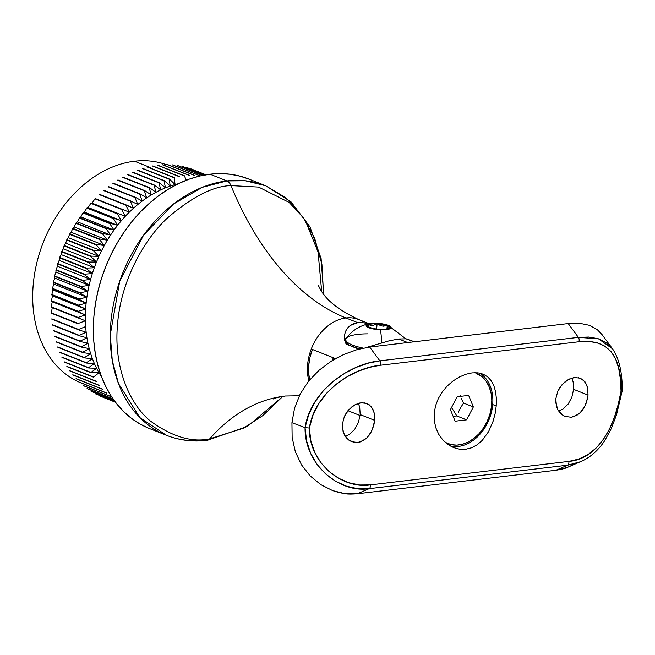 <?xml version="1.0" encoding="UTF-8"?>
<svg xmlns="http://www.w3.org/2000/svg" width="655" height="655" viewBox="0 0 655 655"><rect width="100%" height="100%" fill="white"/><g stroke="black" fill="none" stroke-linecap="round" stroke-linejoin="round"><path stroke-width="0.98" d="M134.504 161.236A117.18 87.737 -68.3 0 1 167.033 164.954A117.18 87.737 111.7 0 0 134.504 161.236L150.372 167.549L134.504 161.236A117.18 87.737 111.7 0 0 37.032 261.975A117.18 87.737 111.7 0 0 79.746 382.389A117.18 87.737 -68.3 0 1 37.032 261.975A117.18 87.737 -68.3 0 1 134.504 161.236M321.687 291.475L318.06 251.962L305.132 220.047L286.44 198.154L265.668 185.758L245.306 180.772L226.925 180.936A9.497 5.838 83.3 0 1 230.986 185.611C213.252 186.036 191.98 196.909 167.164 218.238C143.453 240.287 120.733 281.47 117.532 324.413C113.511 367.447 129.706 404.029 150.151 420.846C171.847 436.672 191.702 442.682 209.715 438.875A9.497 5.838 83.3 0 1 207.062 440.389A9.497 5.838 -96.7 0 0 209.715 438.875L243.308 428.255L262.868 415.581L282.878 396.349L262.868 415.581L243.308 428.255L209.715 438.875A269.189 165.363 83.3 0 1 285.089 396.038A269.189 165.363 -96.7 0 0 209.715 438.875C191.702 442.682 171.847 436.672 150.151 420.846C129.706 404.029 113.511 367.447 117.532 324.413C120.733 281.47 143.453 240.287 167.164 218.238C191.98 196.909 213.252 186.036 230.986 185.611A269.189 165.363 -96.7 0 0 345.93 317.97A44.335 33.2 111.7 0 0 307.686 374.447M369.24 323.742L358.727 319.558A44.335 33.2 111.7 0 0 345.93 317.97A269.189 165.363 83.3 0 1 230.986 185.611L258.619 187.093L289.101 202.395L303.232 217.566L314.719 238.404L321.924 264.407L323.562 294.054L321.924 264.407L314.719 238.404L303.232 217.566L289.101 202.395L258.619 187.093L230.986 185.611A9.497 5.838 -96.7 0 0 226.925 180.936A134.275 100.542 -68.3 0 1 265.668 185.758L291.057 201.904L310.011 226.917L321.106 258.529L323.66 294.185M283.042 396.324L247.418 426.446L207.054 440.389A9.497 5.838 83.3 0 1 205.162 440.119A134.275 100.542 -68.3 0 1 166.427 435.305A134.275 100.542 -68.3 0 1 114.854 297.943A134.275 100.542 -68.3 0 1 226.925 180.936L210.018 174.214L226.925 180.936L202.379 187.297L173.477 204.049L143.568 235.186L119.742 281.134L110.269 334.828L112.283 360.602L118.473 383.56L139.843 417.579L166.427 435.305L149.512 428.575A134.275 100.542 111.7 0 0 158.174 431.424M265.668 185.758L248.753 179.028A134.275 100.542 111.7 0 0 210.018 174.214L199.652 176.056L189.279 179.134L179.003 183.408L168.916 188.845L159.132 195.386L149.725 202.968L140.792 211.532L132.425 220.972L124.696 231.215L117.687 242.162L111.465 253.698L106.085 265.717L101.599 278.105L98.053 290.738L95.483 303.494L93.911 316.259L93.354 328.9L93.812 341.296L95.286 353.34L97.759 364.901L101.206 375.872L105.594 386.155L110.891 395.645L117.032 404.241L123.967 411.88L131.63 418.471L139.933 423.965L148.816 428.296M407.541 342.475L404.553 342.925L407.541 342.475L398.764 338.979L407.541 342.475M414.525 341.746L405.994 338.823L398.764 338.979L389.095 340.829L366.079 347.576M367.258 323.414L362.379 322.62L357.802 322.686L345.93 317.97L357.802 322.686L350.36 325.404L353.765 323.635L357.802 322.686M184.374 175.859A122.403 91.651 111.7 0 0 184.211 175.884A122.403 91.651 -68.3 0 1 184.374 175.859A122.403 91.651 -68.3 0 1 184.538 175.843L157.814 165.216A122.403 91.651 111.7 0 0 157.487 165.248A122.403 91.651 -68.3 0 1 157.814 165.216L184.538 175.843A122.403 91.651 111.7 0 0 184.374 175.859L186.315 180.24L184.374 175.859M95.491 393.843A122.403 91.651 -68.3 0 1 95.212 393.696A122.403 91.651 111.7 0 0 95.491 393.843L114.985 401.597L95.491 393.843M99.797 395.956A122.403 91.651 -68.3 0 1 99.519 395.833A122.403 91.651 111.7 0 0 99.797 395.956L115.411 402.17L99.797 395.956M87.303 388.71A122.403 91.651 -68.3 0 1 87.049 388.521A122.403 91.651 111.7 0 0 87.303 388.71L113.094 398.969L87.303 388.71M91.315 391.428A122.403 91.651 -68.3 0 1 91.053 391.256A122.403 91.651 111.7 0 0 91.315 391.428L114.191 400.524L91.315 391.428M79.779 382.422A122.403 91.651 -68.3 0 1 79.55 382.201A122.403 91.651 111.7 0 0 79.779 382.422L106.503 393.049A122.403 91.651 -68.3 0 1 106.274 392.828L79.55 382.201L106.274 392.828A122.403 91.651 111.7 0 0 106.503 393.049L79.779 382.422M83.455 385.705A122.403 91.651 -68.3 0 1 83.21 385.5A122.403 91.651 111.7 0 0 83.455 385.705L110.179 396.332A122.403 91.651 -68.3 0 1 109.934 396.128L83.21 385.5L109.934 396.128A122.403 91.651 111.7 0 0 110.179 396.332L83.455 385.705M73 375.045A122.403 91.651 -68.3 0 1 72.795 374.791A122.403 91.651 111.7 0 0 73 375.045L99.724 385.672A122.403 91.651 -68.3 0 1 99.519 385.418L72.795 374.791L99.519 385.418A122.403 91.651 111.7 0 0 99.724 385.672L73 375.045M76.291 378.868A122.403 91.651 -68.3 0 1 76.07 378.623A122.403 91.651 111.7 0 0 76.291 378.868L103.015 389.496A122.403 91.651 -68.3 0 1 102.794 389.25L76.07 378.623L102.794 389.25A122.403 91.651 111.7 0 0 103.015 389.496L76.291 378.868M67.039 366.669A122.403 91.651 -68.3 0 1 66.859 366.382A122.403 91.651 111.7 0 0 67.039 366.669L93.763 377.296A122.403 91.651 -68.3 0 1 93.583 377.01L66.859 366.382L93.583 377.01A122.403 91.651 111.7 0 0 93.763 377.296L67.039 366.669M69.913 370.976A122.403 91.651 -68.3 0 1 69.717 370.705A122.403 91.651 111.7 0 0 69.913 370.976L96.637 381.603A122.403 91.651 -68.3 0 1 96.441 381.333L69.717 370.705L96.441 381.333A122.403 91.651 111.7 0 0 96.637 381.603L69.913 370.976M61.963 357.376A122.403 91.651 -68.3 0 1 61.816 357.065A122.403 91.651 111.7 0 0 61.963 357.376L88.687 368.004A122.403 91.651 -68.3 0 1 88.54 367.692L61.816 357.065L88.54 367.692A122.403 91.651 111.7 0 0 88.687 368.004L96.629 368.282A117.18 87.737 -68.3 0 1 94.426 363.623L88.54 367.692L94.426 363.623A117.18 87.737 -68.3 0 1 92.453 358.776A117.18 87.737 -68.3 0 1 90.709 353.765L84.43 357.565L57.706 346.937A122.403 91.651 111.7 0 0 57.828 347.273A122.403 91.651 -68.3 0 1 57.706 346.937L84.43 357.565A122.403 91.651 111.7 0 0 84.552 357.9A122.403 91.651 -68.3 0 1 84.43 357.565L90.709 353.765A117.18 87.737 -68.3 0 1 89.211 348.583A117.18 87.737 -68.3 0 1 87.95 343.261L81.318 346.741L54.594 336.113A122.403 91.651 111.7 0 0 54.676 336.474A122.403 91.651 -68.3 0 1 54.594 336.113L81.318 346.741A122.403 91.651 111.7 0 0 81.4 347.101A122.403 91.651 -68.3 0 1 81.318 346.741L87.95 343.261A117.18 87.737 -68.3 0 1 86.935 337.808A117.18 87.737 -68.3 0 1 86.173 332.232L79.214 335.335L52.49 324.708A122.403 91.651 111.7 0 0 52.547 325.093A122.403 91.651 -68.3 0 1 52.49 324.708L79.214 335.335A122.403 91.651 111.7 0 0 79.271 335.72A122.403 91.651 -68.3 0 1 79.214 335.335L86.173 332.232A117.18 87.737 -68.3 0 1 85.658 326.567A117.18 87.737 -68.3 0 1 85.404 320.803L78.158 323.488L51.434 312.861L52.236 307.613L51.303 307.195A122.403 91.651 -68.3 0 1 51.303 306.802L52.228 301.791L51.417 301.079A122.403 91.651 -68.3 0 1 51.442 300.678L52.474 295.904L51.802 294.914A122.403 91.651 -68.3 0 1 51.835 294.513L52.973 289.985L52.441 288.716A122.403 91.651 -68.3 0 1 52.49 288.315L53.718 284.041L53.35 282.502A122.403 91.651 -68.3 0 1 53.415 282.1L54.717 278.097L54.504 276.295A122.403 91.651 -68.3 0 1 54.594 275.894L55.962 272.161L55.929 270.106A122.403 91.651 -68.3 0 1 56.027 269.704L57.443 266.249L57.591 263.949A122.403 91.651 -68.3 0 1 57.714 263.556L59.171 260.379L59.507 257.849A122.403 91.651 -68.3 0 1 59.646 257.456L61.128 254.574L61.668 251.823A122.403 91.651 -68.3 0 1 61.816 251.43L63.314 248.843L64.059 245.879A122.403 91.651 -68.3 0 1 64.223 245.494L65.729 243.202L66.687 240.033A122.403 91.651 -68.3 0 1 66.867 239.656L68.349 237.675L69.528 234.31A122.403 91.651 -68.3 0 1 69.725 233.941L71.182 232.263L72.59 228.726A122.403 91.651 -68.3 0 1 72.795 228.366L74.22 226.982L75.857 223.281A122.403 91.651 -68.3 0 1 76.078 222.937L77.446 221.857L79.32 218.009A122.403 91.651 -68.3 0 1 79.55 217.673L80.86 216.903L82.972 212.916A122.403 91.651 -68.3 0 1 83.21 212.588L84.446 212.122L86.796 208.012A122.403 91.651 -68.3 0 1 87.049 207.701L88.196 207.529L90.791 203.32A122.403 91.651 -68.3 0 1 91.061 203.017L92.101 203.148L94.942 198.842A122.403 91.651 -68.3 0 1 95.221 198.563A122.403 91.651 111.7 0 0 94.942 198.842L121.666 209.469A122.403 91.651 -68.3 0 1 121.945 209.191L95.221 198.563L121.945 209.191A122.403 91.651 111.7 0 0 121.666 209.469L125.261 216.338A117.18 87.737 -68.3 0 1 129.313 212.171L121.945 209.191L129.313 212.171A117.18 87.737 -68.3 0 1 133.497 208.224A117.18 87.737 -68.3 0 1 137.796 204.524L130.681 200.979L103.957 190.343A122.403 91.651 111.7 0 0 103.67 190.597A122.403 91.651 -68.3 0 1 103.957 190.343L130.681 200.979A122.403 91.651 111.7 0 0 130.394 201.224A122.403 91.651 -68.3 0 1 130.681 200.979L137.796 204.524A117.18 87.737 -68.3 0 1 142.209 201.077A117.18 87.737 -68.3 0 1 146.72 197.875L139.908 193.782L113.184 183.154A122.403 91.651 111.7 0 0 112.873 183.367A122.403 91.651 -68.3 0 1 113.184 183.154L139.908 193.782A122.403 91.651 111.7 0 0 139.597 193.995A122.403 91.651 -68.3 0 1 139.908 193.782L146.72 197.875A117.18 87.737 -68.3 0 1 151.313 194.953A117.18 87.737 -68.3 0 1 155.98 192.3L149.504 187.682L122.78 177.055A122.403 91.651 111.7 0 0 122.46 177.235A122.403 91.651 -68.3 0 1 122.78 177.055L149.504 187.682A122.403 91.651 111.7 0 0 149.184 187.862A122.403 91.651 -68.3 0 1 149.504 187.682L155.98 192.3A117.18 87.737 -68.3 0 1 160.704 189.925A117.18 87.737 -68.3 0 1 165.478 187.846L159.378 182.753L132.654 172.126A122.403 91.651 111.7 0 0 132.326 172.265A122.403 91.651 -68.3 0 1 132.654 172.126L159.378 182.753A122.403 91.651 111.7 0 0 159.05 182.892A122.403 91.651 -68.3 0 1 159.378 182.753L165.478 187.846A117.18 87.737 -68.3 0 1 170.284 186.061A117.18 87.737 -68.3 0 1 175.106 184.571L169.416 179.044L142.692 168.409A122.403 91.651 111.7 0 0 142.364 168.515A122.403 91.651 -68.3 0 1 142.692 168.409L169.416 179.044A122.403 91.651 111.7 0 0 169.088 179.143A122.403 91.651 -68.3 0 1 169.416 179.044L175.106 184.571A117.18 87.737 -68.3 0 1 178.275 183.76A117.18 87.737 111.7 0 0 175.106 184.571A117.18 87.737 111.7 0 0 170.284 186.061L164.38 180.739L137.656 170.112A122.403 91.651 111.7 0 0 137.329 170.234A122.403 91.651 -68.3 0 1 137.656 170.112L164.38 180.739A122.403 91.651 111.7 0 0 164.053 180.862A122.403 91.651 -68.3 0 1 164.38 180.739L170.284 186.061A117.18 87.737 111.7 0 0 165.478 187.846A117.18 87.737 111.7 0 0 160.704 189.925L154.416 185.07L127.692 174.443A122.403 91.651 111.7 0 0 127.365 174.607A122.403 91.651 -68.3 0 1 127.692 174.443L154.416 185.07A122.403 91.651 111.7 0 0 154.089 185.234A122.403 91.651 -68.3 0 1 154.416 185.07L160.704 189.925A117.18 87.737 111.7 0 0 155.98 192.3A117.18 87.737 111.7 0 0 151.313 194.953L144.665 190.589L117.941 179.961A122.403 91.651 111.7 0 0 117.63 180.166A122.403 91.651 -68.3 0 1 117.941 179.961L144.665 190.589A122.403 91.651 111.7 0 0 144.354 190.793A122.403 91.651 -68.3 0 1 144.665 190.589L151.313 194.953A117.18 87.737 111.7 0 0 146.72 197.875A117.18 87.737 111.7 0 0 142.209 201.077L135.241 197.245L108.517 186.618A122.403 91.651 111.7 0 0 108.214 186.855A122.403 91.651 -68.3 0 1 108.517 186.618L135.241 197.245A122.403 91.651 111.7 0 0 134.938 197.482A122.403 91.651 -68.3 0 1 135.241 197.245L142.209 201.077A117.18 87.737 111.7 0 0 137.796 204.524A117.18 87.737 111.7 0 0 133.497 208.224L99.519 194.33A122.403 91.651 111.7 0 0 99.241 194.601A122.403 91.651 -68.3 0 1 99.519 194.33L126.243 204.958A122.403 91.651 111.7 0 0 125.965 205.228A122.403 91.651 -68.3 0 1 126.243 204.958L133.497 208.224A117.18 87.737 111.7 0 0 129.313 212.171A117.18 87.737 111.7 0 0 125.261 216.338L91.061 203.017A122.403 91.651 111.7 0 0 90.791 203.32L117.515 213.948A122.403 91.651 -68.3 0 1 117.785 213.653A122.403 91.651 111.7 0 0 117.515 213.948L121.355 220.719L113.773 218.328L87.049 207.701A122.403 91.651 111.7 0 0 86.796 208.012L113.52 218.639A122.403 91.651 -68.3 0 1 113.773 218.328A122.403 91.651 111.7 0 0 113.52 218.639L117.605 225.312A117.18 87.737 -68.3 0 1 121.355 220.719A117.18 87.737 -68.3 0 1 125.261 216.338A117.18 87.737 111.7 0 0 121.355 220.719A117.18 87.737 111.7 0 0 117.605 225.312L109.934 223.216L83.21 212.588A122.403 91.651 111.7 0 0 82.972 212.916L109.696 223.543A122.403 91.651 -68.3 0 1 109.934 223.216A122.403 91.651 111.7 0 0 109.696 223.543L114.019 230.093L106.274 228.3L79.55 217.673A122.403 91.651 111.7 0 0 79.32 218.009L106.044 228.636A122.403 91.651 -68.3 0 1 106.274 228.3A122.403 91.651 111.7 0 0 106.044 228.636L110.613 235.047A117.18 87.737 -68.3 0 1 114.019 230.093A117.18 87.737 -68.3 0 1 117.605 225.312A117.18 87.737 111.7 0 0 114.019 230.093A117.18 87.737 111.7 0 0 110.613 235.047L102.802 233.565L76.078 222.937A122.403 91.651 111.7 0 0 75.857 223.281L102.581 233.917A122.403 91.651 -68.3 0 1 102.802 233.565A122.403 91.651 111.7 0 0 102.581 233.917L107.379 240.172L99.519 238.993L72.795 228.366A122.403 91.651 111.7 0 0 72.59 228.726L99.314 239.353A122.403 91.651 -68.3 0 1 99.519 238.993A122.403 91.651 111.7 0 0 99.314 239.353L104.35 245.445A117.18 87.737 -68.3 0 1 107.379 240.172A117.18 87.737 -68.3 0 1 110.613 235.047A117.18 87.737 111.7 0 0 107.379 240.172A117.18 87.737 111.7 0 0 104.35 245.445L96.449 244.569L69.725 233.941A122.403 91.651 111.7 0 0 69.528 234.31L96.252 244.937A122.403 91.651 -68.3 0 1 96.449 244.569A122.403 91.651 111.7 0 0 96.252 244.937L101.517 250.857L93.591 250.284L66.867 239.656A122.403 91.651 111.7 0 0 66.687 240.033L93.411 250.66A122.403 91.651 -68.3 0 1 93.591 250.284A122.403 91.651 111.7 0 0 93.411 250.66L98.889 256.392A117.18 87.737 -68.3 0 1 101.517 250.857A117.18 87.737 -68.3 0 1 104.35 245.445A117.18 87.737 111.7 0 0 101.517 250.857A117.18 87.737 111.7 0 0 98.889 256.392L90.947 256.121L64.223 245.494A122.403 91.651 111.7 0 0 64.059 245.879L90.783 256.506A122.403 91.651 -68.3 0 1 90.947 256.121A122.403 91.651 111.7 0 0 90.783 256.506L96.481 262.033L88.54 262.057L61.816 251.43A122.403 91.651 111.7 0 0 61.668 251.823L88.392 262.45A122.403 91.651 -68.3 0 1 88.54 262.057A122.403 91.651 111.7 0 0 88.392 262.45L94.287 267.764A117.18 87.737 -68.3 0 1 96.481 262.033A117.18 87.737 -68.3 0 1 98.889 256.392A117.18 87.737 111.7 0 0 96.481 262.033A117.18 87.737 111.7 0 0 94.287 267.764L86.37 268.083L59.646 257.456A122.403 91.651 111.7 0 0 59.507 257.849L86.231 268.476A122.403 91.651 -68.3 0 1 86.37 268.083A122.403 91.651 111.7 0 0 86.231 268.476L92.33 273.569L84.438 274.183L57.714 263.556A122.403 91.651 111.7 0 0 57.591 263.949L84.315 274.576A122.403 91.651 -68.3 0 1 84.438 274.183A122.403 91.651 111.7 0 0 84.315 274.576L90.611 279.439A117.18 87.737 -68.3 0 1 92.33 273.569A117.18 87.737 -68.3 0 1 94.287 267.764A117.18 87.737 111.7 0 0 92.33 273.569A117.18 87.737 111.7 0 0 90.611 279.439L82.751 280.332L56.027 269.704A122.403 91.651 111.7 0 0 55.929 270.106L82.653 280.733A122.403 91.651 -68.3 0 1 82.751 280.332A122.403 91.651 111.7 0 0 82.653 280.733L89.121 285.343L81.318 286.522L54.594 275.894A122.403 91.651 111.7 0 0 54.504 276.295L81.228 286.923A122.403 91.651 -68.3 0 1 81.318 286.522A122.403 91.651 111.7 0 0 81.228 286.923L87.876 291.287A117.18 87.737 -68.3 0 1 89.121 285.343A117.18 87.737 -68.3 0 1 90.611 279.439A117.18 87.737 111.7 0 0 89.121 285.343A117.18 87.737 111.7 0 0 87.876 291.287L80.139 292.728L53.415 282.1A122.403 91.651 111.7 0 0 53.35 282.502L80.074 293.137A122.403 91.651 -68.3 0 1 80.139 292.728A122.403 91.651 111.7 0 0 80.074 293.137L86.886 297.231L79.214 298.942L52.49 288.315A122.403 91.651 111.7 0 0 52.441 288.716L79.165 299.343A122.403 91.651 -68.3 0 1 79.214 298.942A122.403 91.651 111.7 0 0 79.165 299.343L86.132 303.175A117.18 87.737 -68.3 0 1 86.886 297.231A117.18 87.737 -68.3 0 1 87.876 291.287A117.18 87.737 111.7 0 0 86.886 297.231A117.18 87.737 111.7 0 0 86.132 303.175L78.559 305.14L51.835 294.513A122.403 91.651 111.7 0 0 51.802 294.914L78.526 305.541A122.403 91.651 -68.3 0 1 78.559 305.14A122.403 91.651 111.7 0 0 78.526 305.541L85.641 309.094L78.158 311.305L51.442 300.678A122.403 91.651 111.7 0 0 51.417 301.079L78.141 311.706A122.403 91.651 -68.3 0 1 78.158 311.305A122.403 91.651 111.7 0 0 78.141 311.706L85.396 314.973A117.18 87.737 -68.3 0 1 85.641 309.094A117.18 87.737 -68.3 0 1 86.132 303.175A117.18 87.737 111.7 0 0 85.641 309.094A117.18 87.737 111.7 0 0 85.396 314.973L78.027 317.429L51.303 306.802A122.403 91.651 111.7 0 0 51.303 307.195L78.027 317.822A122.403 91.651 -68.3 0 1 78.027 317.429A122.403 91.651 111.7 0 0 78.027 317.822L85.404 320.803A117.18 87.737 -68.3 0 1 85.396 314.973A117.18 87.737 111.7 0 0 85.404 320.803A117.18 87.737 111.7 0 0 85.658 326.567L78.559 329.457L51.835 318.829A122.403 91.651 111.7 0 0 51.868 319.214A122.403 91.651 -68.3 0 1 51.835 318.829L78.559 329.457A122.403 91.651 111.7 0 0 78.592 329.85A122.403 91.651 -68.3 0 1 78.559 329.457L85.658 326.567A117.18 87.737 111.7 0 0 86.173 332.232A117.18 87.737 111.7 0 0 86.935 337.808L80.139 341.108L53.415 330.472A122.403 91.651 111.7 0 0 53.481 330.849A122.403 91.651 -68.3 0 1 53.415 330.472L80.139 341.108A122.403 91.651 111.7 0 0 80.205 341.476A122.403 91.651 -68.3 0 1 80.139 341.108L86.935 337.808A117.18 87.737 111.7 0 0 87.95 343.261A117.18 87.737 111.7 0 0 89.211 348.583L82.751 352.234L56.027 341.607A122.403 91.651 111.7 0 0 56.125 341.951A122.403 91.651 -68.3 0 1 56.027 341.607L82.751 352.234A122.403 91.651 111.7 0 0 82.849 352.587A122.403 91.651 -68.3 0 1 82.751 352.234L89.211 348.583A117.18 87.737 111.7 0 0 90.709 353.765A117.18 87.737 111.7 0 0 92.453 358.776L86.362 362.723L59.638 352.095A122.403 91.651 111.7 0 0 59.777 352.423A122.403 91.651 -68.3 0 1 59.638 352.095L86.362 362.723A122.403 91.651 111.7 0 0 86.501 363.05A122.403 91.651 -68.3 0 1 86.362 362.723L92.453 358.776A117.18 87.737 111.7 0 0 94.426 363.623A117.18 87.737 111.7 0 0 96.629 368.282L90.947 372.458L64.223 361.83A122.403 91.651 111.7 0 0 64.386 362.133A122.403 91.651 -68.3 0 1 64.223 361.83L90.947 372.458A122.403 91.651 111.7 0 0 91.111 372.76A122.403 91.651 -68.3 0 1 90.947 372.458L96.629 368.282A117.18 87.737 111.7 0 0 99.044 372.736L93.583 377.01L99.044 372.736A117.18 87.737 -68.3 0 1 96.629 368.282L88.687 368.004L61.963 357.376M51.458 313.246A122.403 91.651 -68.3 0 1 51.434 312.861A122.403 91.651 111.7 0 0 51.458 313.246L78.182 323.873A122.403 91.651 -68.3 0 1 78.158 323.488A122.403 91.651 111.7 0 0 78.182 323.873L51.458 313.246M152.459 166.018A122.403 91.651 -68.3 0 1 152.787 165.961A122.403 91.651 111.7 0 0 152.459 166.018L179.183 176.645A122.403 91.651 -68.3 0 1 179.511 176.588L152.787 165.961L179.511 176.588A122.403 91.651 111.7 0 0 179.183 176.645L152.459 166.018M147.408 167.107A122.403 91.651 -68.3 0 1 147.735 167.025A122.403 91.651 111.7 0 0 147.408 167.107L174.132 177.734A122.403 91.651 -68.3 0 1 174.459 177.652L147.735 167.025L174.459 177.652A122.403 91.651 111.7 0 0 174.132 177.734L175.106 184.571L174.132 177.734L147.408 167.107M162.497 164.806A122.403 91.651 -68.3 0 1 162.825 164.79A122.403 91.651 111.7 0 0 162.497 164.806L189.221 175.434A122.403 91.651 -68.3 0 1 189.549 175.417L162.825 164.79L189.549 175.417A122.403 91.651 111.7 0 0 189.221 175.434L162.497 164.806M172.38 164.896A122.403 91.651 -68.3 0 1 172.691 164.921A122.403 91.651 111.7 0 0 172.38 164.896L199.104 175.524A122.403 91.651 -68.3 0 1 199.415 175.548L172.691 164.921L199.415 175.548A122.403 91.651 111.7 0 0 199.104 175.524L172.38 164.896M167.467 164.692A122.403 91.651 -68.3 0 1 167.786 164.692A122.403 91.651 111.7 0 0 167.467 164.692L194.191 175.319A122.403 91.651 -68.3 0 1 194.51 175.327L167.786 164.692L194.51 175.327A122.403 91.651 111.7 0 0 194.191 175.319L167.467 164.692M181.984 166.288A122.403 91.651 -68.3 0 1 182.295 166.354A122.403 91.651 111.7 0 0 181.984 166.288L204.155 175.106L181.984 166.288M177.227 165.428A122.403 91.651 -68.3 0 1 177.538 165.478A122.403 91.651 111.7 0 0 177.227 165.428L202.403 175.45L177.227 165.428M191.219 168.957A122.403 91.651 -68.3 0 1 191.514 169.064A122.403 91.651 111.7 0 0 191.219 168.957L205.924 174.795L191.219 168.957M186.659 167.467A122.403 91.651 -68.3 0 1 186.962 167.549A122.403 91.651 111.7 0 0 186.659 167.467L205.343 174.893L186.659 167.467M115.468 402.235L103.957 397.659L115.468 402.235M114.944 401.54L95.212 393.696L114.944 401.54M115.395 402.145L99.519 395.833L115.395 402.145M113.012 398.846L87.049 388.521L113.012 398.846M114.134 400.434L91.053 391.256L114.134 400.434M64.386 362.133L91.111 372.76L99.044 372.736A117.18 87.737 111.7 0 0 101.525 376.731A117.18 87.737 -68.3 0 1 99.044 372.736L91.111 372.76L64.386 362.133M57.828 347.273L84.552 357.9L92.453 358.776L84.552 357.9L57.828 347.273M59.777 352.423L86.501 363.05L94.426 363.623L86.501 363.05L59.777 352.423M54.676 336.474L81.4 347.101L89.211 348.583L81.4 347.101L54.676 336.474M56.125 341.951L82.849 352.587L90.709 353.765L82.849 352.587L56.125 341.951M52.547 325.093L79.271 335.72L86.935 337.808L79.271 335.72L52.547 325.093M53.481 330.849L80.205 341.476L87.95 343.261L80.205 341.476L53.481 330.849M51.868 319.214L78.592 329.85L86.173 332.232L78.592 329.85L51.868 319.214M103.67 190.597L130.394 201.224L133.497 208.224L130.394 201.224L103.67 190.597M99.241 194.601L125.965 205.228L129.313 212.171L125.965 205.228L99.241 194.601M112.873 183.367L139.597 193.995L142.209 201.077L139.597 193.995L112.873 183.367M108.214 186.855L134.938 197.482L137.796 204.524L134.938 197.482L108.214 186.855M122.46 177.235L149.184 187.862L151.313 194.953L149.184 187.862L122.46 177.235M117.63 180.166L144.354 190.793L146.72 197.875L144.354 190.793L117.63 180.166M132.326 172.265L159.05 182.892L160.704 189.925L159.05 182.892L132.326 172.265M127.365 174.607L154.089 185.234L155.98 192.3L154.089 185.234L127.365 174.607M142.364 168.515L169.088 179.143L170.284 186.061L169.088 179.143L142.364 168.515M137.329 170.234L164.053 180.862L165.478 187.846L164.053 180.862L137.329 170.234M157.487 165.248L184.211 175.884L157.487 165.248M204.254 175.09L182.295 166.354L204.254 175.09M202.534 175.417L177.538 165.478L202.534 175.417M205.392 174.885L186.962 167.549L205.392 174.885M347.723 327.844L350.36 325.404L347.723 327.844L345.856 330.8L347.723 327.844M344.473 336.064L344.874 340.936L346.135 344.121L352.005 346.454L346.135 344.121L344.874 340.936L344.759 334.066L345.856 330.8M358.653 349.099L352.783 346.765L358.653 349.099M309.815 380.629L308.677 373.186L308.734 365.326L310.003 357.319L312.435 349.451L335.548 358.645L312.435 349.451A44.335 33.2 -68.3 0 0 309.643 379.892M362.51 321.449A44.335 33.2 111.7 0 0 345.93 317.97A44.335 33.2 111.7 0 0 308.849 380.858M80.278 382.618A117.18 87.737 111.7 0 0 81.703 383.208A117.18 87.737 111.7 0 0 82.62 383.56A117.18 87.737 -68.3 0 1 80.278 382.618M249.457 179.314L240.09 176.179L230.331 174.271L220.276 173.616L210.018 174.214A134.275 100.542 111.7 0 0 97.939 291.221A134.275 100.542 111.7 0 0 149.512 428.575M344.293 340.109L346.315 338.226A33.249 8.286 4.8 0 0 344.604 339.609M344.497 335.778L344.759 334.066M410.677 341.009L408.384 339.323L405.994 338.823L398.764 338.979L389.095 340.829L365.711 347.674M91.061 203.017L125.261 216.338L91.061 203.017M92.101 203.148L94.942 198.842L121.666 209.469L125.261 216.338L92.101 203.148M88.196 207.529L90.791 203.32L117.515 213.948L121.355 220.719L88.196 207.529L121.355 220.719L113.773 218.328L87.049 207.701L88.196 207.529M83.21 212.588L84.446 212.122L117.605 225.312L109.934 223.216L83.21 212.588M84.446 212.122L86.796 208.012L113.52 218.639L117.605 225.312L84.446 212.122M80.86 216.903L82.972 212.916L109.696 223.543L114.019 230.093L80.86 216.903L114.019 230.093L106.274 228.3L79.55 217.673L80.86 216.903M76.078 222.937L77.446 221.857L110.613 235.047L102.802 233.565L76.078 222.937M77.446 221.857L79.32 218.009L106.044 228.636L110.613 235.047L77.446 221.857M74.22 226.982L75.857 223.281L102.581 233.917L107.379 240.172L74.22 226.982L107.379 240.172L99.519 238.993L72.795 228.366L74.22 226.982M69.725 233.941L71.182 232.263L104.35 245.445L96.449 244.569L69.725 233.941M71.182 232.263L72.59 228.726L99.314 239.353L104.35 245.445L71.182 232.263M68.349 237.675L69.528 234.31L96.252 244.937L101.517 250.857L68.349 237.675L101.517 250.857L93.591 250.284L66.867 239.656L68.349 237.675M64.223 245.494L65.729 243.202L98.889 256.392L90.947 256.121L64.223 245.494M65.729 243.202L66.687 240.033L93.411 250.66L98.889 256.392L65.729 243.202M63.314 248.843L64.059 245.879L90.783 256.506L96.481 262.033L63.314 248.843L96.481 262.033L88.54 262.057L61.816 251.43L63.314 248.843M59.646 257.456L61.128 254.574L94.287 267.764L86.37 268.083L59.646 257.456M61.128 254.574L61.668 251.823L88.392 262.45L94.287 267.764L61.128 254.574M59.171 260.379L59.507 257.849L86.231 268.476L92.33 273.569L59.171 260.379L92.33 273.569L84.438 274.183L57.714 263.556L59.171 260.379M56.027 269.704L57.443 266.249L90.611 279.439L82.751 280.332L56.027 269.704M57.443 266.249L57.591 263.949L84.315 274.576L90.611 279.439L57.443 266.249M55.962 272.161L55.929 270.106L82.653 280.733L89.121 285.343L55.962 272.161L89.121 285.343L81.318 286.522L54.594 275.894L55.962 272.161M53.415 282.1L54.717 278.097L87.876 291.287L80.139 292.728L53.415 282.1M54.717 278.097L54.504 276.295L81.228 286.923L87.876 291.287L54.717 278.097M53.718 284.041L53.35 282.502L80.074 293.137L86.886 297.231L53.718 284.041L86.886 297.231L79.214 298.942L52.49 288.315L53.718 284.041M51.835 294.513L52.973 289.985L86.132 303.175L78.559 305.14L51.835 294.513M52.973 289.985L52.441 288.716L79.165 299.343L86.132 303.175L52.973 289.985M52.474 295.904L51.802 294.914L78.526 305.541L85.641 309.094L52.474 295.904L85.641 309.094L78.158 311.305L51.442 300.678L52.474 295.904M51.303 306.802L52.228 301.791L85.396 314.973L78.027 317.429L51.303 306.802M52.228 301.791L85.396 314.973L52.228 301.791M52.236 307.613L85.404 320.803L52.236 307.613L85.404 320.803L78.158 323.488L51.434 312.861L52.236 307.613M345.774 339.495L345.652 341.018A31.669 7.885 4.8 0 0 345.963 342.336L346.086 340.805A31.669 7.885 -175.2 0 1 345.774 339.495A31.669 7.885 -175.2 0 1 367.725 333.845M380.424 329.801A12.551 3.128 -175.2 0 1 367.414 327.058A12.551 3.128 -175.2 0 1 369.911 323.619A12.551 3.128 -175.2 0 1 376.862 323.308L387.956 325.191L390.445 326.444L391.141 327.705L388.661 329.228L382.807 329.842L375.544 329.35L369.33 327.918L366.841 326.673L366.145 325.404L366.522 324.823L370.288 323.562L376.862 323.308A12.551 3.128 -175.2 0 1 387.744 325.117A12.551 3.128 -175.2 0 1 390.454 328.515A12.551 3.128 -175.2 0 1 380.424 329.801A36.475 5.748 92.4 0 1 381.677 342.86A36.475 5.748 -87.6 0 0 380.424 329.801M369.911 323.619C360.201 325.322 352.308 330.235 346.217 338.365A31.669 7.885 4.8 0 0 346.086 340.805A31.669 7.885 4.8 0 0 363.222 348.108A31.669 7.885 -175.2 0 1 346.086 340.805L345.963 342.336A31.669 7.885 4.8 0 0 359.783 348.902L350.057 345.57L347.437 343.957L345.963 342.336L345.684 340.764M369.15 327.574L368.495 324.733L372.687 325.641L377.092 323.717L376.641 329.097L377.092 323.717L382.029 326.043L387.244 325.535L386.949 328.99L387.244 325.535L382.708 324.331L374.341 323.693L369.895 324.225L367.782 325.371L368.593 326.845L372.089 328.237L377.345 329.178L385.402 329.244L388.792 328.376L389.471 327.017L387.244 325.535L383.355 326.182L380.711 325.699L377.092 323.717L372.687 325.641L368.495 324.733A10.971 2.735 -175.2 0 1 377.092 323.717A10.971 2.735 -175.2 0 1 387.244 325.535L387.531 327.246L387.244 325.535A10.971 2.735 -175.2 0 1 389.471 327.017L387.899 328.376L387.531 327.246L387.899 328.376L389.471 327.017A10.971 2.735 -175.2 0 1 389.152 328.139A10.971 2.735 -175.2 0 1 388.792 328.376A10.971 2.735 -175.2 0 1 380.195 329.391A10.971 2.735 -175.2 0 1 370.05 327.574A10.971 2.735 -175.2 0 1 368.02 326.37A10.971 2.735 -175.2 0 1 368.495 324.733L368.953 327.099M493.878 385.754L491.225 380.735L493.878 385.754L495.606 391.78L496.384 398.567L496.22 405.953L492.707 404.553A39.587 29.639 -68.3 0 1 450.321 446.022A39.587 29.639 111.7 0 0 492.707 404.553L496.22 405.953L495.131 413.567L493.15 421.1L488.597 431.62L482.309 440.332L477.274 444.729L471.682 447.766L465.672 449.289L459.523 449.207L453.457 447.553L447.807 444.417L442.821 439.964L438.76 434.371L435.87 427.911L434.29 420.772L434.183 413.289L434.29 420.772L435.87 427.911L438.76 434.371L442.821 439.964L447.807 444.417L453.457 447.553L459.523 449.207L465.672 449.289L471.682 447.766L477.274 444.729L482.309 440.332M556.521 406.427L555.784 398.903L555.8 402.76L557.872 409.735L556.521 406.427M559.82 412.584L557.872 409.735L562.236 414.836L559.82 412.584M565.028 416.408L562.236 414.836L565.028 416.408L571.217 417.243L565.134 416.449M577.374 414.951L571.217 417.243L574.37 416.474L580.166 412.715L577.374 414.951M582.623 409.883L580.166 412.715L584.694 406.567L582.623 409.883M586.315 402.89L584.694 406.567L587.445 399.026L588.043 395.08L586.315 402.89M578.209 377.591L582.942 379.687L586.553 384.485L587.6 387.678L588.043 395.08L573.608 389.34L571.864 397.135L568.131 404.102L562.833 409.146L558.658 411.045L562.833 409.146L568.131 404.102L571.864 397.135L573.608 389.34L588.043 395.08L587.6 387.678L584.989 381.791L580.477 378.246L574.566 377.509L568.114 379.695L562.187 384.477L557.806 391.182L555.784 398.903L557.806 391.182L559.738 387.637L565.028 381.791L569.735 378.885M343.097 431.686L342.36 424.153L342.377 428.01L344.448 434.994L343.097 431.686M346.397 437.843L344.448 434.994L348.812 440.094L346.397 437.843M351.604 441.658L348.812 440.094L354.642 442.477L357.794 442.502L351.71 441.707M363.951 440.201L357.794 442.502L360.946 441.732L366.743 437.974L363.951 440.201M369.199 435.141L366.743 437.974L371.27 431.825L369.199 435.141M372.892 428.149L371.27 431.825L374.021 424.284L374.619 420.338L372.892 428.149M364.786 402.85L369.518 404.937L373.129 409.743L374.169 412.937L374.619 420.338L360.185 414.599L358.441 422.393L354.707 429.361L349.41 434.404L345.234 436.304L349.41 434.404L354.707 429.361L358.441 422.393L360.185 414.599L374.619 420.338L374.169 412.937L371.565 407.05L367.054 403.505L361.142 402.768L354.691 404.954L348.763 409.735L344.383 416.441L342.36 424.153L344.383 416.441L346.315 412.896L351.604 407.05L356.312 404.143M369.551 367.357L380.293 365.261L578.832 341.763L588.739 341.419L597.548 342.884L605.007 346.233L611.05 351.579L615.561 358.875L618.648 368.143L620.383 378.991L621.03 391.182L618.271 404.176L614.562 416.785L609.707 428.616L603.705 439.014L596.484 447.742L588.182 454.447L578.864 459.049L568.786 461.407L370.247 484.905L359.677 484.987L348.959 482.76L338.61 478.256L329.047 471.518L320.934 462.79L314.695 452.269L310.806 440.561L309.373 428.059L312.918 415.376L318.78 403.627L326.796 393.049L336.392 384.084L347.134 376.756L358.326 371.197L369.551 367.357M435.55 405.789L434.183 413.289L435.55 405.789L438.326 398.543L435.55 405.789M442.33 391.862L438.326 398.543L442.33 391.862L447.365 385.91L442.33 391.862M453.129 380.915L447.365 385.91L453.129 380.915L459.376 376.993L453.129 380.915M465.803 374.275L459.376 376.993L465.803 374.275L472.067 372.875L465.803 374.275M477.962 372.842L472.067 372.875L477.962 372.842L483.193 374.177L477.962 372.842M487.647 376.83L483.193 374.177L487.647 376.83L491.225 380.735L487.647 376.83M492.978 421.615L495.131 413.567M572.896 464.829L567.484 467.367L555.899 470.265L357.368 493.764L345.119 493.69L338.905 492.535L332.691 490.628L320.844 484.667L310.167 475.931L301.472 464.796L295.339 451.762L292.138 437.458L291.942 422.671L294.594 408.065L300.162 394.081L308.415 381.398L319.001 370.321L331.152 361.265L337.587 357.532L344.104 354.347L357.196 349.59L369.682 347.052L568.221 323.562L579.56 323.275L589.402 325.306L597.376 329.727L602.24 334.844M358.359 403.365L359.718 407.189L360.185 414.599L359.718 407.189L358.449 403.562M571.782 378.107L573.141 381.93L573.608 389.34L573.141 381.93L571.872 378.303M578.283 462.643L567.648 465.181L555.899 470.265L357.368 493.764L369.117 488.679L567.648 465.181L555.899 470.265C561.834 469.283 565.691 468.317 567.484 467.367L583.327 460.449M369.682 347.052L568.221 323.562L578.381 337.366L379.851 360.856L369.682 347.052L357.196 349.59L344.104 354.347L331.152 361.265L319.001 370.321L308.415 381.398L300.162 394.081L294.594 408.065L291.942 422.671L305.05 427.625L308.832 414.279L315.006 401.875L323.406 390.667L333.485 381.095L344.792 373.235L356.615 367.242L368.495 363.107L379.851 360.856L369.682 347.052M345.119 493.69C347.232 494.173 351.317 494.197 357.368 493.764L369.117 488.679L357.941 488.72L346.626 486.247L335.72 481.319L325.682 473.999L317.2 464.608L310.683 453.358L306.597 440.897L305.05 427.625L291.942 422.671L292.138 437.458L295.339 451.762L301.472 464.796L310.167 475.931L320.844 484.667L332.691 490.628L345.119 493.69M579.56 323.275L568.221 323.562L578.381 337.366L588.829 337.03L598.064 338.676L605.809 342.344L612.572 348.886L602.142 334.713L597.376 329.727L589.402 325.306L579.56 323.275M621.21 377.313L621.693 390.159L622.209 390.765L621.693 390.159L622.209 390.765L621.816 391.019L622.209 390.765M359.66 403.022L363.124 402.678M573.084 377.763L576.556 377.427M492.707 404.553A39.587 29.639 111.7 0 0 479.673 373.113A39.587 29.639 -68.3 0 1 492.707 404.553M612.523 348.812L598.482 338.807L578.381 337.366A3.169 1.949 83.3 0 1 578.832 341.763C607.553 338.594 621.62 355.067 621.03 391.182L621.816 391.019L621.03 391.182C615.651 426.798 597.36 459.27 568.786 461.407A3.169 1.949 83.3 0 1 567.648 465.181L580.698 461.685C590.458 457.362 598.564 450.182 605.032 440.144L611.377 428.411L616.527 414.754L622.25 390.683M380.293 365.261L578.832 341.763A3.169 1.949 -96.7 0 0 578.381 337.366L379.851 360.856A3.169 1.949 83.3 0 1 380.293 365.261A3.169 1.949 -96.7 0 0 379.851 360.856C350.433 363.541 310.724 390.249 305.05 427.625L309.373 428.059C314.637 392.394 352.619 367.758 380.293 365.261M369.117 488.679L567.648 465.181A3.169 1.949 -96.7 0 0 568.786 461.407L370.247 484.905A3.169 1.949 83.3 0 1 369.117 488.679A3.169 1.949 -96.7 0 0 370.247 484.905C342.401 489.441 308.702 463.126 309.373 428.059L305.05 427.625C304.477 464.673 339.527 493.42 369.117 488.679M475.121 372.687A38.006 28.452 -68.3 0 1 475.931 372.99A38.006 28.452 -68.3 0 1 489.211 386.909L486.305 381.472L482.457 377.059L475.129 372.687M451.565 407.484L456.838 415.966L453.096 416.228L456.838 415.966L451.565 407.484M458.205 412.617L459.777 409.342L458.205 412.617M460.653 407.738L459.777 409.342L460.653 407.738M463.593 403.062L461.578 406.165L463.593 403.062L473.344 406.943L466.589 419.847L455.127 421.206L450.419 409.653L457.182 396.75L468.644 395.399L473.344 406.943L466.589 419.847L456.838 415.966L466.589 419.847L455.127 421.206L450.419 409.653L457.182 396.75L468.644 395.399L473.344 406.943L463.593 403.062L462.094 400.049L463.593 403.062M461.415 398.567L462.094 400.049L461.415 398.567M460.244 395.677L460.498 396.357M445.253 442.379L451.205 444.639L456.863 445.13L462.717 444.205L468.538 441.896L474.105 438.301L479.206 433.553L483.636 427.83L487.23 421.361L489.85 414.386L491.397 407.181L491.815 400.017L491.078 393.172L489.211 386.909A38.006 28.452 -68.3 0 1 482.326 429.721A38.006 28.452 -68.3 0 1 447.84 443.615A38.006 28.452 -68.3 0 1 445.253 442.379M447.259 443.369A38.006 28.452 -68.3 0 1 445.613 442.698A38.006 28.452 111.7 0 0 446.669 443.148L447.84 443.615M273.405 398.928L273.389 398.936C273.806 398.314 277.777 397.339 285.293 396.013L299.319 395.751M360.094 415.532L347.928 410.693M82.628 383.576L81.703 383.208M166.427 435.305C179.265 440.357 192.807 442.051 207.054 440.389M318.453 285.686L320.631 289.829C326.714 300.661 339.413 310.576 358.727 319.558M333.297 357.745L332.331 360.528M388.579 328.597L389.152 328.139M387.768 325.126L405.83 338.807M622.25 390.642C622.406 372.646 619.18 358.719 612.581 348.886M474.76 372.523L475.931 372.99"/></g></svg>
